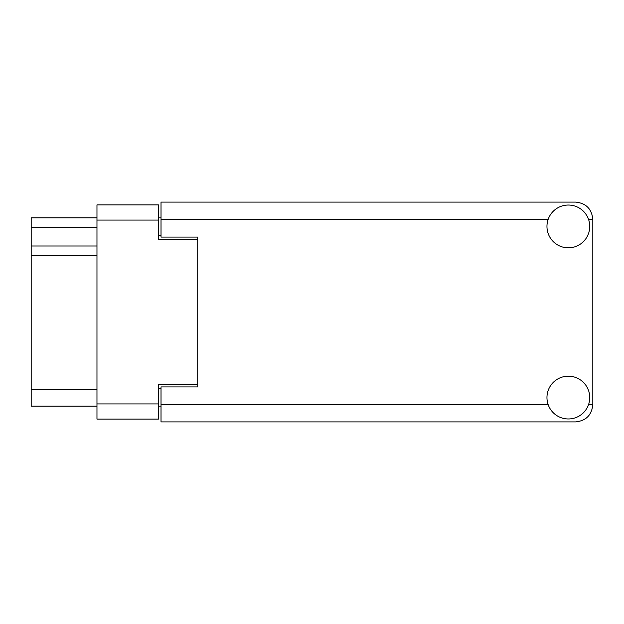 <?xml version="1.0" encoding="UTF-8"?>
<svg xmlns="http://www.w3.org/2000/svg" width="624" height="624" viewBox="0 0 624 624"><rect width="100%" height="100%" fill="white"/><g stroke="black" fill="none" stroke-linecap="round" stroke-linejoin="round"><path stroke-width="0.94" d="M197.699 386.935L197.699 384.368L158.582 384.368L158.582 419.086L96.97 419.086L96.97 204.914L158.582 204.914L158.582 239.632L197.699 239.632L197.699 237.065L197.699 386.935L161.023 386.935L161.023 404.789L548.207 404.789M161.023 406.864L158.582 406.864M158.582 217.136L161.023 217.136M96.97 227.651L31.2 227.651L31.2 217.87L96.97 217.87M96.97 406.13L31.2 406.13L31.2 389.501L96.97 389.501M96.97 255.77L31.2 255.77L31.2 389.501M31.2 227.651L31.2 245.989L96.97 245.989M31.2 255.77L31.2 245.989M568.347 418.969A21.395 21.395 0 0 0 589.742 397.574A21.395 21.395 0 0 0 568.347 376.178A21.395 21.395 0 0 0 546.959 397.574A21.395 21.395 0 0 0 568.347 418.969M568.347 247.822A21.395 21.395 0 0 0 589.742 226.426A21.395 21.395 0 0 0 568.347 205.031A21.395 21.395 0 0 0 546.959 226.426A21.395 21.395 0 0 0 568.347 247.822M197.699 237.065L161.023 237.065L161.023 202.098L575.687 202.098C586.006 203.19 591.708 208.892 592.8 219.211L592.8 404.789C591.708 415.108 586.006 420.81 575.687 421.902L161.023 421.902L161.023 404.789M96.97 403.931L158.582 403.931M158.582 220.069L96.97 220.069M158.582 388.526L161.023 388.526M161.023 235.474L158.582 235.474M588.494 404.789L592.8 404.789M592.8 219.211L588.494 219.211M548.207 219.211L161.023 219.211"/></g></svg>
